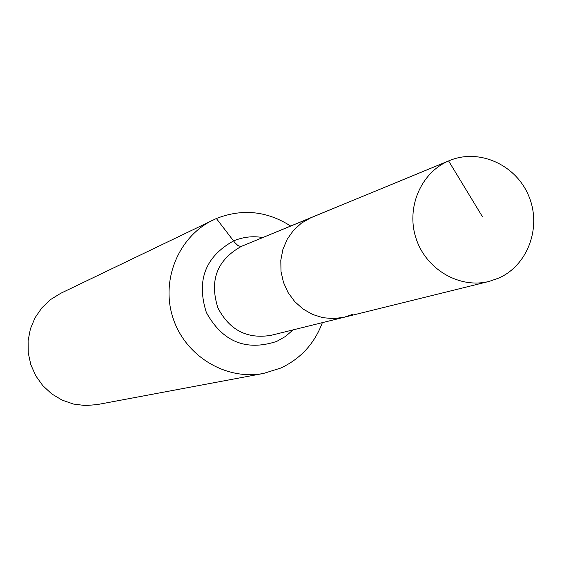 <?xml version="1.0" encoding="UTF-8"?>
<svg xmlns="http://www.w3.org/2000/svg" width="562" height="562" viewBox="0 0 562 562"><rect width="100%" height="100%" fill="white"/><g stroke="black" fill="none" stroke-linecap="round" stroke-linejoin="round"><path stroke-width="0.84" d="M290.695 226.057C266.992 210.933 242.215 208.425 216.37 218.52L234.853 242.608L237.944 245.552L240.859 246.57L448.609 160.943C420.601 172.815 405.743 208.284 416.231 238.927C426.389 269.683 459.639 288.917 489.109 281.414L498.726 278.099C528.062 265.18 541.909 226.851 528.709 195.885C515.93 164.743 479.084 148.143 449.495 160.57L448.609 160.943L482.428 216.686M449.495 160.57L310.807 217.768L301.478 223.086L293.49 230.357L287.203 239.25L282.911 249.373L280.803 260.262L280.986 271.425L283.452 282.356L288.095 292.556L294.692 301.562L302.953 308.959L312.486 314.418L322.869 317.692L333.617 318.64L344.253 317.228L352.325 314.46M216.37 218.52L60.738 293.294L50.573 299.56L41.904 307.807L35.083 317.699L30.411 328.826L28.1 340.713L28.241 352.852L30.84 364.724L35.778 375.83L42.852 385.701L51.746 393.906L62.094 400.109L73.453 404.05L85.326 405.56L97.219 404.591L263.613 373.421L280.726 368.068C300.663 358.711 314.544 343.572 322.356 322.644M344.253 317.228L271.13 335.31C247.259 339.308 229.535 330.196 217.951 307.976C209.205 280.543 216.967 260.037 241.238 246.458L310.807 217.768L301.478 223.086L293.49 230.357L287.203 239.25L282.911 249.373L280.803 260.262L280.986 271.425L283.452 282.356L288.095 292.556L294.692 301.562L302.953 308.959L312.486 314.418L322.869 317.692L333.617 318.64L344.253 317.228L489.109 281.414M213.293 219.918C178.583 236.356 160.423 280.199 173.04 318.106C185.312 356.132 225.91 380.713 263.613 373.421M262.833 237.55C252.71 235.836 242.932 236.967 233.511 240.943C205.242 256.729 196.194 280.586 206.366 312.528C222.573 341.815 246.03 351.44 276.736 341.401L285.468 336.448L293.097 329.88"/></g></svg>

